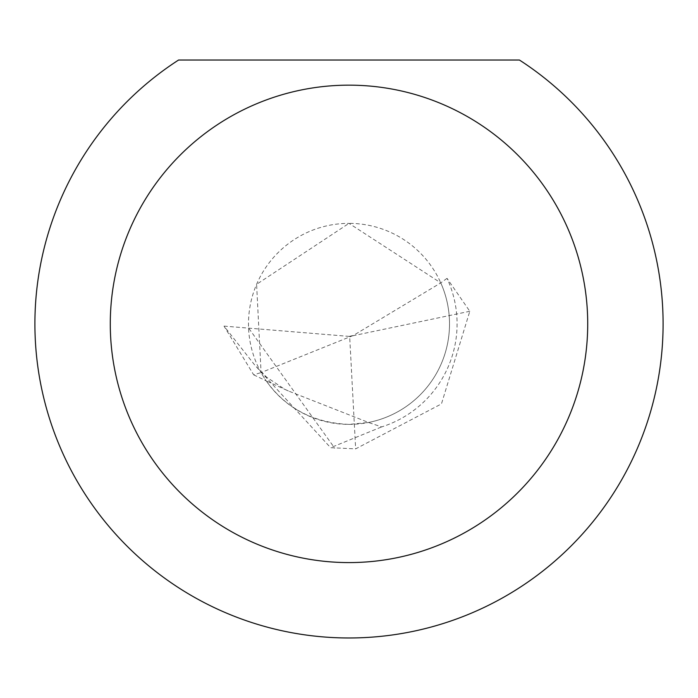 <?xml version="1.0" encoding="UTF-8"?>
<svg xmlns="http://www.w3.org/2000/svg" width="698" height="698" viewBox="0 0 698 698"><rect width="100%" height="100%" fill="white"/><g stroke="black" fill="none" stroke-linecap="round" stroke-linejoin="round"><path stroke-width="0.52" stroke-dasharray="3.49 2.62" d="M447.034 278.345L440.778 282.891L353.441 335.415L261.078 372.575L256.594 284.33L349 223.36A100.512 100.512 0 0 1 449.512 323.872A100.512 100.512 0 0 1 349 424.384A100.512 100.512 0 0 1 248.488 323.872A100.512 100.512 0 0 1 349 223.36L440.778 282.891A100.512 100.512 0 0 1 368.518 422.473L349 424.384C313.489 422.892 285.892 408.382 266.2 380.846L288.405 390.993L368.518 422.473L381.666 426.906A108.094 108.094 0 0 0 447.034 278.345L469.798 311.282L441.459 403.889L355.648 448.875L330.599 447.688L381.666 426.906M519.425 60.028L178.575 60.028A314.1 314.1 0 0 0 349 637.972A314.1 314.1 0 0 0 519.425 60.028M253.688 374.843L266.2 380.846A100.512 100.512 0 0 1 261.078 372.575L253.688 374.843L224.014 326.106L254.84 365.185L330.599 447.688M224.014 326.106L349.672 336.436L355.648 448.875M469.798 311.282L349.672 336.436M248.968 328.549L334.752 448.238M288.405 390.993L284.679 389.24L266.636 377.199L254.84 365.185M349.009 336.436L353.441 335.415"/><path stroke-width="1.05" d="M587.716 323.872A238.716 238.716 0 0 0 349 85.156A238.716 238.716 0 0 0 110.284 323.872A238.716 238.716 0 0 0 349 562.588A238.716 238.716 0 0 0 587.716 323.872M519.425 60.028A314.1 314.1 0 0 1 349 637.972A314.1 314.1 0 0 1 178.575 60.028L519.425 60.028"/></g></svg>

